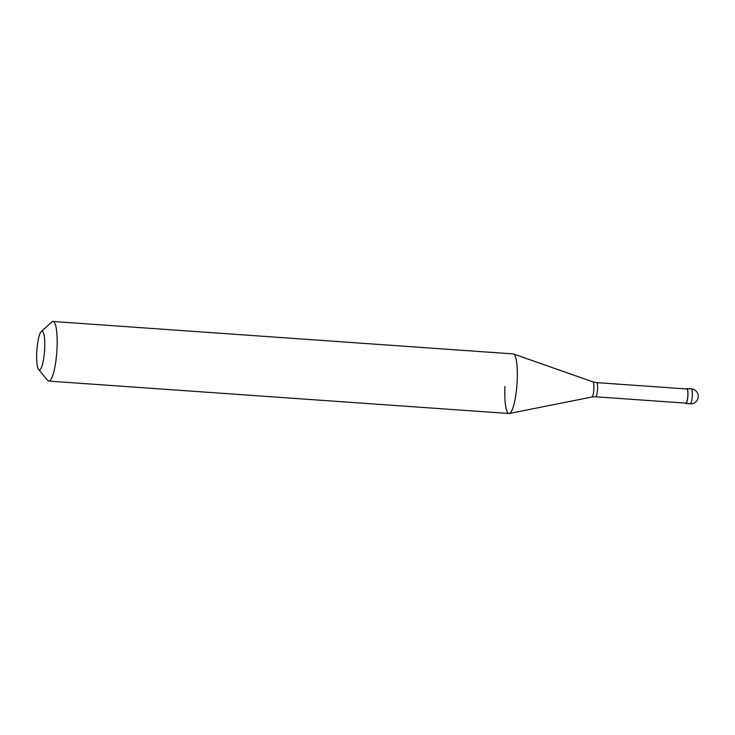 <?xml version="1.0" encoding="UTF-8"?>
<svg xmlns="http://www.w3.org/2000/svg" width="735" height="735" viewBox="0 0 735 735"><rect width="100%" height="100%" fill="white"/><g stroke="black" fill="none" stroke-linecap="round" stroke-linejoin="round"><path stroke-width="1.1" d="M690.266 403.818A7.469 7.469 0 0 0 698.25 396.735A7.469 7.469 0 0 0 691.313 388.916A7.469 1.479 -86 0 1 692.306 395.669A7.469 1.479 94 0 1 690.266 403.818L685.884 403.515A7.469 1.479 94 0 0 687.923 395.356A7.469 1.479 -86 0 0 686.931 388.613A7.469 1.479 -86 0 0 686.444 388.953M596.627 382.623A7.093 1.406 -86 0 1 597.573 389.035A7.093 1.406 94 0 1 595.626 396.781L685.911 403.138A7.093 1.406 94 0 0 687.85 395.393A7.093 1.406 -86 0 0 686.903 388.98L596.627 382.623L592.961 381.869L513.682 354.04M513.205 353.902A29.878 5.908 -86 0 1 517.183 380.905A29.878 5.908 -86 0 0 513.471 353.967A29.878 5.908 -86 0 0 513.159 353.902L53.03 321.48A29.878 5.908 -86 0 0 51.799 322.013L41.27 331.54A19.422 3.84 -86 0 0 36.75 352.396A19.422 3.84 94 0 0 38.597 369.494L47.683 380.399A29.878 5.908 94 0 0 48.832 381.097A29.878 5.908 94 0 0 57.018 348.482A29.878 5.908 -86 0 0 53.03 321.48M38.597 369.494A19.422 3.84 94 0 0 44.66 348.748A19.422 3.84 -86 0 0 41.27 331.54M508.96 413.511L509.006 413.52A29.878 5.908 94 0 0 517.183 380.905A29.878 5.908 94 0 1 509.281 413.493A29.878 5.908 94 0 1 508.96 413.511A29.878 5.908 94 0 1 504.973 386.518M595.626 396.781L591.895 397.019A7.607 1.507 94 0 0 593.889 388.723A7.607 1.507 -86 0 0 592.961 381.869M691.313 388.916L686.931 388.613M591.895 397.019L509.493 413.447M509.006 413.52L48.832 381.097"/></g></svg>
